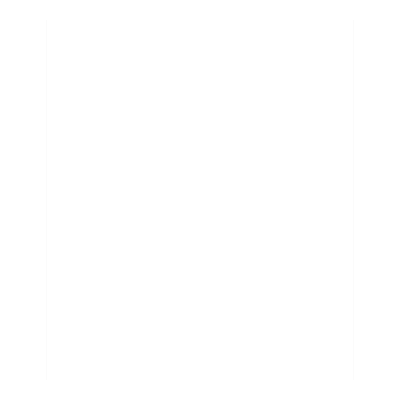 <?xml version="1.0" encoding="UTF-8"?>
<svg xmlns="http://www.w3.org/2000/svg" width="400" height="400" viewBox="0 0 400 400"><rect width="100%" height="100%" fill="white"/><g stroke="black" fill="none" stroke-linecap="round" stroke-linejoin="round"><path stroke-width="0.6" d="M353 200L353 380L47 380L47 20L353 20L353 200"/></g></svg>
